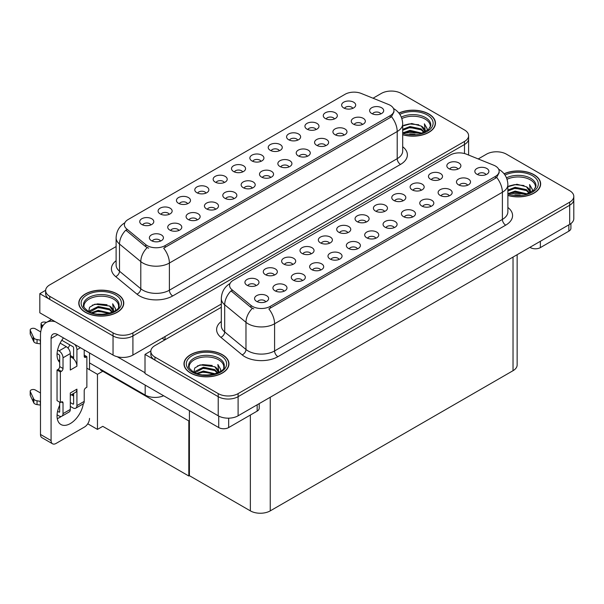 <?xml version="1.0" encoding="UTF-8"?>
<svg xmlns="http://www.w3.org/2000/svg" width="604" height="604" viewBox="0 0 604 604"><rect width="100%" height="100%" fill="white"/><g stroke="black" fill="none" stroke-linecap="round" stroke-linejoin="round"><path stroke-width="0.91" d="M261.003 161.336A4.22 2.431 0 0 0 259.871 160.151A4.22 2.431 0 0 0 255.719 159.532A4.22 2.431 0 0 0 252.782 161.336M261.864 155.175A7.029 4.054 0 0 0 252.857 154.722A7.029 4.054 0 0 0 250.532 159.766A7.029 4.054 0 0 0 251.921 160.913A7.029 4.054 0 0 0 263.253 159.766A7.029 4.054 0 0 0 261.864 155.175M242.649 171.936A4.22 2.431 0 0 0 241.517 170.751A4.22 2.431 0 0 0 237.364 170.132A4.22 2.431 0 0 0 234.428 171.936M243.51 165.775A7.029 4.054 0 0 0 234.503 165.322A7.029 4.054 0 0 0 232.17 170.366A7.029 4.054 0 0 0 233.567 171.513A7.029 4.054 0 0 0 244.899 170.366A7.029 4.054 0 0 0 243.51 165.775M224.295 182.529A4.22 2.431 0 0 0 223.163 181.343A4.22 2.431 0 0 0 219.01 180.732A4.22 2.431 0 0 0 216.073 182.529M225.156 176.376A7.029 4.054 0 0 0 216.149 175.923A7.029 4.054 0 0 0 213.816 180.966A7.029 4.054 0 0 0 215.213 182.114A7.029 4.054 0 0 0 226.545 180.966A7.029 4.054 0 0 0 225.156 176.376M344.069 135.115A4.22 2.431 0 0 0 342.936 133.929A4.22 2.431 0 0 0 338.776 133.31A4.22 2.431 0 0 0 335.839 135.115M344.922 128.954A7.029 4.054 0 0 0 335.915 128.501A7.029 4.054 0 0 0 333.589 133.544A7.029 4.054 0 0 0 334.986 134.692A7.029 4.054 0 0 0 346.318 133.544A7.029 4.054 0 0 0 344.922 128.954M288.999 166.9A4.22 2.431 0 0 0 287.874 165.715A4.22 2.431 0 0 0 283.714 165.103A4.22 2.431 0 0 0 280.777 166.9M289.86 160.747A7.029 4.054 0 0 0 280.852 160.294A7.029 4.054 0 0 0 278.527 165.337A7.029 4.054 0 0 0 279.916 166.485A7.029 4.054 0 0 0 291.256 165.337A7.029 4.054 0 0 0 289.86 160.747M352.781 108.35A4.22 2.431 0 0 0 351.649 107.165A4.22 2.431 0 0 0 347.496 106.553A4.22 2.431 0 0 0 344.552 108.35M353.634 102.197A7.029 4.054 0 0 0 344.627 101.744A7.029 4.054 0 0 0 342.302 106.787A7.029 4.054 0 0 0 343.699 107.935A7.029 4.054 0 0 0 355.031 106.787A7.029 4.054 0 0 0 353.634 102.197M307.353 156.308A4.22 2.431 0 0 0 306.228 155.122A4.22 2.431 0 0 0 302.068 154.503A4.22 2.431 0 0 0 299.131 156.308M308.214 150.147A7.029 4.054 0 0 0 299.207 149.694A7.029 4.054 0 0 0 296.881 154.737A7.029 4.054 0 0 0 298.27 155.885A7.029 4.054 0 0 0 309.61 154.737A7.029 4.054 0 0 0 308.214 150.147M362.423 124.515A4.22 2.431 0 0 0 361.29 123.329A4.22 2.431 0 0 0 357.138 122.71A4.22 2.431 0 0 0 354.193 124.515M363.276 118.354A7.029 4.054 0 0 0 354.269 117.901A7.029 4.054 0 0 0 351.943 122.944A7.029 4.054 0 0 0 353.34 124.092A7.029 4.054 0 0 0 364.673 122.944A7.029 4.054 0 0 0 363.276 118.354M169.233 214.322A4.22 2.431 0 0 0 168.101 213.137A4.22 2.431 0 0 0 163.948 212.517A4.22 2.431 0 0 0 161.004 214.322M170.086 208.161A7.029 4.054 0 0 0 161.087 207.708A7.029 4.054 0 0 0 158.754 212.751A7.029 4.054 0 0 0 160.151 213.899A7.029 4.054 0 0 0 171.483 212.751A7.029 4.054 0 0 0 170.086 208.161M215.583 209.294A4.22 2.431 0 0 0 214.45 208.108A4.22 2.431 0 0 0 210.298 207.489A4.22 2.431 0 0 0 207.353 209.294M216.443 203.133A7.029 4.054 0 0 0 207.436 202.68A7.029 4.054 0 0 0 205.103 207.723A7.029 4.054 0 0 0 206.5 208.871A7.029 4.054 0 0 0 217.833 207.723A7.029 4.054 0 0 0 216.443 203.133M316.073 129.55A4.22 2.431 0 0 0 314.941 128.358A4.22 2.431 0 0 0 310.781 127.746A4.22 2.431 0 0 0 307.844 129.55M316.926 123.39A7.029 4.054 0 0 0 307.919 122.937A7.029 4.054 0 0 0 305.594 127.98A7.029 4.054 0 0 0 306.991 129.128A7.029 4.054 0 0 0 318.323 127.98A7.029 4.054 0 0 0 316.926 123.39M178.875 230.486A4.22 2.431 0 0 0 177.742 229.301A4.22 2.431 0 0 0 173.59 228.682A4.22 2.431 0 0 0 170.645 230.486M179.728 224.326A7.029 4.054 0 0 0 170.728 223.873A7.029 4.054 0 0 0 168.395 228.916A7.029 4.054 0 0 0 169.792 230.064A7.029 4.054 0 0 0 181.125 228.916A7.029 4.054 0 0 0 179.728 224.326M325.715 145.707A4.22 2.431 0 0 0 324.582 144.522A4.22 2.431 0 0 0 320.422 143.911A4.22 2.431 0 0 0 317.485 145.707M326.568 139.554A7.029 4.054 0 0 0 317.561 139.101A7.029 4.054 0 0 0 315.235 144.145A7.029 4.054 0 0 0 316.624 145.292A7.029 4.054 0 0 0 327.964 144.145A7.029 4.054 0 0 0 326.568 139.554M233.937 198.693A4.22 2.431 0 0 0 232.804 197.508A4.22 2.431 0 0 0 228.652 196.889A4.22 2.431 0 0 0 225.715 198.693M234.797 192.533A7.029 4.054 0 0 0 225.79 192.08A7.029 4.054 0 0 0 223.457 197.123A7.029 4.054 0 0 0 224.854 198.271A7.029 4.054 0 0 0 236.187 197.123A7.029 4.054 0 0 0 234.797 192.533M334.427 118.95A4.22 2.431 0 0 0 333.295 117.765A4.22 2.431 0 0 0 329.142 117.146A4.22 2.431 0 0 0 326.198 118.95M335.28 112.789A7.029 4.054 0 0 0 326.273 112.336A7.029 4.054 0 0 0 323.948 117.38A7.029 4.054 0 0 0 325.345 118.527A7.029 4.054 0 0 0 336.677 117.38A7.029 4.054 0 0 0 335.28 112.789M270.645 177.5A4.22 2.431 0 0 0 269.512 176.315A4.22 2.431 0 0 0 265.36 175.696A4.22 2.431 0 0 0 262.423 177.5M271.506 171.34A7.029 4.054 0 0 0 262.498 170.887A7.029 4.054 0 0 0 260.173 175.93A7.029 4.054 0 0 0 261.562 177.078A7.029 4.054 0 0 0 272.895 175.93A7.029 4.054 0 0 0 271.506 171.34M279.358 150.743A4.22 2.431 0 0 0 278.233 149.558A4.22 2.431 0 0 0 274.073 148.939A4.22 2.431 0 0 0 271.136 150.743M280.218 144.583A7.029 4.054 0 0 0 271.211 144.13A7.029 4.054 0 0 0 268.886 149.173A7.029 4.054 0 0 0 270.275 150.321A7.029 4.054 0 0 0 281.615 149.173A7.029 4.054 0 0 0 280.218 144.583M252.291 188.101A4.22 2.431 0 0 0 251.158 186.915A4.22 2.431 0 0 0 247.006 186.296A4.22 2.431 0 0 0 244.069 188.101M253.151 181.94A7.029 4.054 0 0 0 244.144 181.487A7.029 4.054 0 0 0 241.811 186.53A7.029 4.054 0 0 0 243.208 187.678A7.029 4.054 0 0 0 254.541 186.53A7.029 4.054 0 0 0 253.151 181.94M197.229 219.886A4.22 2.431 0 0 0 196.096 218.701A4.22 2.431 0 0 0 191.944 218.089A4.22 2.431 0 0 0 188.999 219.886M198.082 213.733A7.029 4.054 0 0 0 189.082 213.28A7.029 4.054 0 0 0 186.749 218.323A7.029 4.054 0 0 0 188.146 219.471A7.029 4.054 0 0 0 199.479 218.323A7.029 4.054 0 0 0 198.082 213.733M297.719 140.143A4.22 2.431 0 0 0 296.587 138.958A4.22 2.431 0 0 0 292.427 138.339A4.22 2.431 0 0 0 289.49 140.143M298.572 133.982A7.029 4.054 0 0 0 289.565 133.529A7.029 4.054 0 0 0 287.24 138.573A7.029 4.054 0 0 0 288.629 139.72A7.029 4.054 0 0 0 299.969 138.573A7.029 4.054 0 0 0 298.572 133.982M160.521 241.079A4.22 2.431 0 0 0 159.388 239.894A4.22 2.431 0 0 0 155.236 239.282A4.22 2.431 0 0 0 152.291 241.079M161.374 234.926A7.029 4.054 0 0 0 152.367 234.473A7.029 4.054 0 0 0 150.041 239.516A7.029 4.054 0 0 0 151.438 240.664A7.029 4.054 0 0 0 162.77 239.516A7.029 4.054 0 0 0 161.374 234.926M205.941 193.129A4.22 2.431 0 0 0 204.809 191.944A4.22 2.431 0 0 0 200.656 191.325A4.22 2.431 0 0 0 197.712 193.129M206.802 186.968A7.029 4.054 0 0 0 197.795 186.515A7.029 4.054 0 0 0 195.462 191.559A7.029 4.054 0 0 0 196.859 192.706A7.029 4.054 0 0 0 208.191 191.559A7.029 4.054 0 0 0 206.802 186.968M187.587 203.729A4.22 2.431 0 0 0 186.455 202.536A4.22 2.431 0 0 0 182.302 201.925A4.22 2.431 0 0 0 179.358 203.729M188.44 197.568A7.029 4.054 0 0 0 179.441 197.115A7.029 4.054 0 0 0 177.108 202.159A7.029 4.054 0 0 0 178.505 203.306A7.029 4.054 0 0 0 189.837 202.159A7.029 4.054 0 0 0 188.44 197.568M380.777 113.922A4.22 2.431 0 0 0 379.644 112.737A4.22 2.431 0 0 0 375.492 112.118A4.22 2.431 0 0 0 372.547 113.922M381.63 107.761A7.029 4.054 0 0 0 372.623 107.308A7.029 4.054 0 0 0 370.297 112.352A7.029 4.054 0 0 0 371.694 113.499A7.029 4.054 0 0 0 383.027 112.352A7.029 4.054 0 0 0 381.63 107.761M150.879 224.922A4.22 2.431 0 0 0 149.747 223.737A4.22 2.431 0 0 0 145.594 223.118A4.22 2.431 0 0 0 142.65 224.922M151.732 218.761A7.029 4.054 0 0 0 142.725 218.308A7.029 4.054 0 0 0 140.4 223.352A7.029 4.054 0 0 0 141.797 224.499A7.029 4.054 0 0 0 153.129 223.352A7.029 4.054 0 0 0 151.732 218.761M390.244 105.315A12.654 7.301 0 0 0 388.553 104.492L361.275 93.461A12.654 7.301 0 0 0 345.073 94.284L128.093 219.554A12.654 7.301 0 0 0 124.386 224.718A12.654 7.301 0 0 0 126.674 228.908L145.775 244.658A12.654 7.301 0 0 0 165.088 245.632L390.244 115.643A12.654 7.301 0 0 0 393.951 110.479A12.654 7.301 0 0 0 390.244 105.315M163.639 395.756A14.058 8.116 180 0 1 145.171 395.046L89.513 362.913M391.807 91.061L390.743 91.061M45.647 290.298L39.819 293.665L113.039 335.937A14.058 8.116 0 0 0 132.918 335.937L464.491 144.507A14.058 8.116 0 0 0 468.606 138.769A14.058 8.116 0 0 1 464.491 144.507L132.918 335.937A14.058 8.116 0 0 1 113.039 335.937L49.755 299.403A14.058 8.116 0 0 1 45.64 293.665L45.64 290.607A14.058 8.116 0 0 0 49.755 296.345L113.039 332.88A14.058 8.116 0 0 0 132.918 332.88L464.491 141.442A14.058 8.116 0 0 0 468.606 135.704A14.058 8.116 0 0 0 464.491 129.966L401.215 93.431A14.058 8.116 0 0 0 381.335 93.431L373.038 98.218M39.819 293.665L39.819 312.797L113.039 355.069A14.058 8.116 0 0 0 132.918 355.069L221.306 304.038M103.367 370.909L97.463 374.314L86.863 368.191M189.407 420.58L188.81 420.928L188.81 476.012L102.771 426.341L97.463 429.399L87.746 423.789M97.463 429.399L97.463 374.314M188.81 476.012L189.407 475.673L189.407 410.637M101.042 369.565L100.445 369.912L188.81 420.928M366.198 222.068A4.22 2.431 0 0 0 365.065 220.883A4.22 2.431 0 0 0 360.913 220.264A4.22 2.431 0 0 0 357.968 222.068M367.051 215.907A7.029 4.054 0 0 0 358.044 215.454A7.029 4.054 0 0 0 355.718 220.498A7.029 4.054 0 0 0 357.115 221.645A7.029 4.054 0 0 0 368.448 220.498A7.029 4.054 0 0 0 367.051 215.907M347.844 232.668A4.22 2.431 0 0 0 346.711 231.483A4.22 2.431 0 0 0 342.559 230.864A4.22 2.431 0 0 0 339.614 232.668M348.697 226.508A7.029 4.054 0 0 0 339.69 226.055A7.029 4.054 0 0 0 337.364 231.098A7.029 4.054 0 0 0 338.761 232.246A7.029 4.054 0 0 0 350.094 231.098A7.029 4.054 0 0 0 348.697 226.508M329.49 243.261A4.22 2.431 0 0 0 328.357 242.076A4.22 2.431 0 0 0 324.205 241.457A4.22 2.431 0 0 0 321.26 243.261M330.343 237.1A7.029 4.054 0 0 0 321.336 236.655A7.029 4.054 0 0 0 319.01 241.698A7.029 4.054 0 0 0 320.407 242.846A7.029 4.054 0 0 0 331.739 241.698A7.029 4.054 0 0 0 330.343 237.1M449.255 195.847A4.22 2.431 0 0 0 448.123 194.662A4.22 2.431 0 0 0 443.97 194.043A4.22 2.431 0 0 0 441.033 195.847M450.116 189.686A7.029 4.054 0 0 0 441.109 189.233A7.029 4.054 0 0 0 438.776 194.277A7.029 4.054 0 0 0 440.173 195.424A7.029 4.054 0 0 0 451.505 194.277A7.029 4.054 0 0 0 450.116 189.686M394.193 227.632A4.22 2.431 0 0 0 393.061 226.447A4.22 2.431 0 0 0 388.908 225.836A4.22 2.431 0 0 0 385.964 227.632M395.046 221.479A7.029 4.054 0 0 0 386.047 221.026A7.029 4.054 0 0 0 383.714 226.07A7.029 4.054 0 0 0 385.11 227.217A7.029 4.054 0 0 0 396.443 226.07A7.029 4.054 0 0 0 395.046 221.479M457.968 169.082A4.22 2.431 0 0 0 456.835 167.897A4.22 2.431 0 0 0 452.683 167.285A4.22 2.431 0 0 0 449.746 169.082M458.829 162.929A7.029 4.054 0 0 0 449.821 162.476A7.029 4.054 0 0 0 447.496 167.519A7.029 4.054 0 0 0 448.885 168.667A7.029 4.054 0 0 0 460.218 167.519A7.029 4.054 0 0 0 458.829 162.929M412.547 217.04A4.22 2.431 0 0 0 411.415 215.854A4.22 2.431 0 0 0 407.262 215.235A4.22 2.431 0 0 0 404.318 217.04M413.4 210.879A7.029 4.054 0 0 0 404.401 210.426A7.029 4.054 0 0 0 402.068 215.469A7.029 4.054 0 0 0 403.464 216.617A7.029 4.054 0 0 0 414.797 215.469A7.029 4.054 0 0 0 413.4 210.879M467.609 185.247A4.22 2.431 0 0 0 466.477 184.061A4.22 2.431 0 0 0 462.324 183.442A4.22 2.431 0 0 0 459.387 185.247M468.47 179.086A7.029 4.054 0 0 0 459.463 178.633A7.029 4.054 0 0 0 457.137 183.676A7.029 4.054 0 0 0 458.527 184.824A7.029 4.054 0 0 0 469.859 183.676A7.029 4.054 0 0 0 468.47 179.086M274.427 275.054A4.22 2.431 0 0 0 273.295 273.869A4.22 2.431 0 0 0 269.135 273.25A4.22 2.431 0 0 0 266.198 275.054M275.281 268.893A7.029 4.054 0 0 0 266.273 268.44A7.029 4.054 0 0 0 263.948 273.484A7.029 4.054 0 0 0 265.345 274.631A7.029 4.054 0 0 0 276.677 273.484A7.029 4.054 0 0 0 275.281 268.893M320.777 270.026A4.22 2.431 0 0 0 319.644 268.84A4.22 2.431 0 0 0 315.492 268.221A4.22 2.431 0 0 0 312.547 270.026M321.63 263.865A7.029 4.054 0 0 0 312.623 263.412A7.029 4.054 0 0 0 310.297 268.455A7.029 4.054 0 0 0 311.694 269.603A7.029 4.054 0 0 0 323.027 268.455A7.029 4.054 0 0 0 321.63 263.865M421.26 190.275A4.22 2.431 0 0 0 420.127 189.09A4.22 2.431 0 0 0 415.975 188.478A4.22 2.431 0 0 0 413.03 190.275M422.12 184.122A7.029 4.054 0 0 0 413.113 183.669A7.029 4.054 0 0 0 410.78 188.712A7.029 4.054 0 0 0 412.177 189.86A7.029 4.054 0 0 0 423.51 188.712A7.029 4.054 0 0 0 422.12 184.122M284.069 291.219A4.22 2.431 0 0 0 282.936 290.033A4.22 2.431 0 0 0 278.776 289.414A4.22 2.431 0 0 0 275.839 291.219M284.922 285.058A7.029 4.054 0 0 0 275.915 284.605A7.029 4.054 0 0 0 273.589 289.648A7.029 4.054 0 0 0 274.979 290.796A7.029 4.054 0 0 0 286.319 289.648A7.029 4.054 0 0 0 284.922 285.058M430.901 206.44A4.22 2.431 0 0 0 429.769 205.254A4.22 2.431 0 0 0 425.616 204.635A4.22 2.431 0 0 0 422.672 206.44M431.762 200.279A7.029 4.054 0 0 0 422.755 199.833A7.029 4.054 0 0 0 420.422 204.877A7.029 4.054 0 0 0 421.819 206.024A7.029 4.054 0 0 0 433.151 204.877A7.029 4.054 0 0 0 431.762 200.279M339.131 259.426A4.22 2.431 0 0 0 337.998 258.24A4.22 2.431 0 0 0 333.846 257.621A4.22 2.431 0 0 0 330.901 259.426M339.984 253.265A7.029 4.054 0 0 0 330.977 252.812A7.029 4.054 0 0 0 328.651 257.855A7.029 4.054 0 0 0 330.048 259.003A7.029 4.054 0 0 0 341.381 257.855A7.029 4.054 0 0 0 339.984 253.265M439.614 179.682A4.22 2.431 0 0 0 438.481 178.497A4.22 2.431 0 0 0 434.329 177.878A4.22 2.431 0 0 0 431.392 179.682M440.475 173.522A7.029 4.054 0 0 0 431.467 173.069A7.029 4.054 0 0 0 429.134 178.112A7.029 4.054 0 0 0 430.531 179.26A7.029 4.054 0 0 0 441.864 178.112A7.029 4.054 0 0 0 440.475 173.522M375.839 238.233A4.22 2.431 0 0 0 374.707 237.047A4.22 2.431 0 0 0 370.554 236.428A4.22 2.431 0 0 0 367.609 238.233M376.692 232.072A7.029 4.054 0 0 0 367.685 231.619A7.029 4.054 0 0 0 365.36 236.662A7.029 4.054 0 0 0 366.756 237.81A7.029 4.054 0 0 0 378.089 236.662A7.029 4.054 0 0 0 376.692 232.072M384.552 211.476A4.22 2.431 0 0 0 383.419 210.29A4.22 2.431 0 0 0 379.267 209.671A4.22 2.431 0 0 0 376.322 211.476M385.405 205.315A7.029 4.054 0 0 0 376.405 204.862A7.029 4.054 0 0 0 374.072 209.905A7.029 4.054 0 0 0 375.469 211.053A7.029 4.054 0 0 0 386.802 209.905A7.029 4.054 0 0 0 385.405 205.315M357.485 248.833A4.22 2.431 0 0 0 356.352 247.64A4.22 2.431 0 0 0 352.2 247.028A4.22 2.431 0 0 0 349.255 248.833M358.338 242.672A7.029 4.054 0 0 0 349.331 242.219A7.029 4.054 0 0 0 347.006 247.262A7.029 4.054 0 0 0 348.402 248.41A7.029 4.054 0 0 0 359.735 247.262A7.029 4.054 0 0 0 358.338 242.672M302.423 280.618A4.22 2.431 0 0 0 301.29 279.433A4.22 2.431 0 0 0 297.13 278.814A4.22 2.431 0 0 0 294.193 280.618M303.276 274.458A7.029 4.054 0 0 0 294.269 274.012A7.029 4.054 0 0 0 291.943 279.048A7.029 4.054 0 0 0 293.34 280.196A7.029 4.054 0 0 0 304.673 279.048A7.029 4.054 0 0 0 303.276 274.458M402.906 200.875A4.22 2.431 0 0 0 401.773 199.69A4.22 2.431 0 0 0 397.621 199.071A4.22 2.431 0 0 0 394.676 200.875M403.759 194.714A7.029 4.054 0 0 0 394.759 194.262A7.029 4.054 0 0 0 392.426 199.305A7.029 4.054 0 0 0 393.823 200.453A7.029 4.054 0 0 0 405.156 199.305A7.029 4.054 0 0 0 403.759 194.714M265.707 301.811A4.22 2.431 0 0 0 264.582 300.626A4.22 2.431 0 0 0 260.422 300.014A4.22 2.431 0 0 0 257.485 301.811M266.568 295.658A7.029 4.054 0 0 0 257.561 295.205A7.029 4.054 0 0 0 255.235 300.248A7.029 4.054 0 0 0 256.625 301.396A7.029 4.054 0 0 0 267.965 300.248A7.029 4.054 0 0 0 266.568 295.658M311.136 253.861A4.22 2.431 0 0 0 310.003 252.676A4.22 2.431 0 0 0 305.851 252.057A4.22 2.431 0 0 0 302.906 253.861M311.989 247.7A7.029 4.054 0 0 0 302.981 247.247A7.029 4.054 0 0 0 300.656 252.291A7.029 4.054 0 0 0 302.053 253.438A7.029 4.054 0 0 0 313.385 252.291A7.029 4.054 0 0 0 311.989 247.7M292.781 264.454A4.22 2.431 0 0 0 291.649 263.269A4.22 2.431 0 0 0 287.496 262.657A4.22 2.431 0 0 0 284.552 264.454M293.635 258.301A7.029 4.054 0 0 0 284.627 257.848A7.029 4.054 0 0 0 282.302 262.891A7.029 4.054 0 0 0 283.699 264.039A7.029 4.054 0 0 0 295.031 262.891A7.029 4.054 0 0 0 293.635 258.301M485.963 174.654A4.22 2.431 0 0 0 484.831 173.461A4.22 2.431 0 0 0 480.678 172.85A4.22 2.431 0 0 0 477.741 174.654M486.824 168.493A7.029 4.054 0 0 0 477.817 168.04A7.029 4.054 0 0 0 475.491 173.084A7.029 4.054 0 0 0 476.881 174.231A7.029 4.054 0 0 0 488.213 173.084A7.029 4.054 0 0 0 486.824 168.493M256.073 285.654A4.22 2.431 0 0 0 254.941 284.461A4.22 2.431 0 0 0 250.781 283.85A4.22 2.431 0 0 0 247.844 285.654M256.927 279.493A7.029 4.054 0 0 0 247.919 279.04A7.029 4.054 0 0 0 245.594 284.084A7.029 4.054 0 0 0 246.983 285.231A7.029 4.054 0 0 0 258.323 284.084A7.029 4.054 0 0 0 256.927 279.493M495.439 166.04A12.654 7.301 0 0 0 493.747 165.224L466.469 154.194A12.654 7.301 0 0 0 450.267 155.017L233.287 280.286A12.654 7.301 0 0 0 229.58 285.45A12.654 7.301 0 0 0 231.868 289.641L250.97 305.39A12.654 7.301 0 0 0 270.275 306.364L495.439 176.376A12.654 7.301 0 0 0 499.138 171.211A12.654 7.301 0 0 0 495.439 166.04M496.994 151.793L495.929 151.793M150.841 351.03L145.013 354.397L218.225 396.669A14.058 8.116 0 0 0 238.104 396.669L569.685 205.239A14.058 8.116 0 0 0 573.8 199.501A14.058 8.116 0 0 1 569.685 205.239L238.104 396.669A14.058 8.116 0 0 1 218.225 396.669L154.949 360.135A14.058 8.116 0 0 1 150.834 354.397L150.834 351.339A14.058 8.116 0 0 0 154.949 357.077L218.225 393.612A14.058 8.116 0 0 0 238.104 393.612L569.685 202.174A14.058 8.116 0 0 0 573.8 196.436A14.058 8.116 0 0 0 569.685 190.698L506.401 154.163A14.058 8.116 0 0 0 486.522 154.163L478.232 158.95M145.013 354.397L145.013 373.529L218.225 415.801A14.058 8.116 0 0 0 238.104 415.801L569.685 224.363A14.058 8.116 0 0 0 573.8 218.625L573.8 196.436M517.145 254.699L517.145 364.959A14.058 8.116 180 0 1 513.03 370.697L270.245 510.871A14.058 8.116 180 0 1 250.366 510.871L189.407 475.673M402.694 134.73A22.491 12.986 0 0 0 435.461 123.178A22.491 12.986 0 0 0 428.878 113.997A22.491 12.986 0 0 0 398.882 113.054M117.176 293.952A22.491 12.986 0 0 0 92.669 291.136A22.491 12.986 0 0 0 78.784 303.132A22.491 12.986 0 0 0 85.375 312.313A22.491 12.986 0 0 0 109.883 315.129A22.491 12.986 0 0 0 123.767 303.132A22.491 12.986 0 0 0 117.176 293.952M393.951 110.479L393.951 112.027L391.475 116.655L390.244 117.546L163.661 248.184A16.399 9.468 60 0 1 169.392 263.042A18.739 10.819 180 0 1 142.891 263.042A18.739 10.819 180 0 1 140.792 261.6L119.501 244.046A18.739 10.819 180 0 1 116.111 237.84L116.111 265.005A18.739 10.819 0 0 0 119.501 271.211L140.792 288.757A18.739 10.819 0 0 0 142.891 290.207A18.739 10.819 0 0 0 169.392 290.207L397.206 158.678A18.739 10.819 0 0 0 402.694 151.03L402.694 123.865A18.739 10.819 180 0 1 397.206 131.521A16.399 9.468 -120 0 0 391.475 116.655M148.622 248.184L145.775 246.742L125.828 230.132A16.399 10.97 129.5 0 0 119.501 244.046L119.501 271.211A4.689 3.133 -50.5 0 1 115.666 276.587A23.428 13.522 180 0 1 116.111 260.709M116.111 246.56L49.755 284.869A14.058 8.116 0 0 0 45.64 290.607M507.881 195.454A22.491 12.986 0 0 0 540.656 183.91A22.491 12.986 0 0 0 534.064 174.73A22.491 12.986 0 0 0 504.076 173.786M222.37 354.684A22.491 12.986 0 0 0 197.863 351.868A22.491 12.986 0 0 0 183.978 363.865A22.491 12.986 0 0 0 190.562 373.046A22.491 12.986 0 0 0 215.077 375.862A22.491 12.986 0 0 0 228.954 363.865A22.491 12.986 0 0 0 222.37 354.684M499.138 171.211L499.138 172.759L496.662 177.387L495.439 178.278L268.856 308.916A16.399 9.468 60 0 1 274.586 323.774A18.739 10.819 180 0 1 248.078 323.774A18.739 10.819 180 0 1 245.979 322.325L224.696 304.778A18.739 10.819 180 0 1 221.306 298.572L221.306 325.737A18.739 10.819 0 0 0 224.696 331.943L245.979 349.489A18.739 10.819 0 0 0 248.078 350.939A18.739 10.819 0 0 0 274.586 350.939L502.392 219.411A18.739 10.819 0 0 0 507.881 211.762L507.881 184.597A18.739 10.819 180 0 1 502.392 192.246A16.399 9.468 -120 0 0 496.662 177.387M253.808 308.916L250.97 307.474L231.015 290.864A16.399 10.97 129.5 0 0 224.696 304.778L224.696 331.943A4.689 3.133 -50.5 0 1 220.853 337.319A23.428 13.522 180 0 1 221.306 321.441M221.306 307.285L154.949 345.601A14.058 8.116 0 0 0 150.834 351.339M540.361 241.29L540.361 247.61L568.855 231.158L568.855 224.847M570.916 223.556L570.916 228.289A7.029 4.054 180 0 1 568.855 231.158M540.361 247.61A7.029 4.054 180 0 1 530.425 247.61L530.425 247.036M529.927 247.323L530.425 247.61M61.306 416.42A18.739 10.819 -60 0 1 59.698 417.462A18.739 10.819 -60 0 1 57.267 418.61M83.292 403.804A18.739 10.819 -60 0 1 70.298 423.585A18.739 10.819 -60 0 1 60.928 424.514A18.739 10.819 -60 0 1 59.698 405.224M59.698 360.875L58.014 359.901M73.612 357.432L70.298 355.522M228.667 418.172L228.667 427.564L257.161 411.113L257.161 404.801M164.884 339.863L162.068 338.232M145.013 372.759L117.267 356.745M69.86 344.907A18.739 10.819 -60 0 1 67.995 348.085M72.933 393.838A18.739 10.819 -60 0 1 72.918 395.635M51.083 440.573A7.029 4.054 120 0 0 52.54 443.789L41.933 437.666A7.029 4.054 -60 0 1 40.483 434.45L51.083 440.573L51.083 338.429A9.37 5.413 60 0 1 53.024 334.133A9.37 5.413 60 0 1 57.712 334.601L218.724 427.564L218.724 416.073M55.266 321.713A28.116 16.233 -120 0 0 46.304 322.498A28.116 16.233 -120 0 0 40.483 335.363L40.483 434.45M52.54 443.789A7.029 4.054 120 0 0 56.051 443.442L84.545 426.99A7.029 4.054 120 0 0 89.513 418.383M59.698 362.377A18.739 10.819 -60 0 1 63.458 337.915M89.513 369.724L89.513 352.962M259.214 403.615L259.214 408.244A7.029 4.054 180 0 1 257.161 411.113M228.667 427.564A7.029 4.054 180 0 1 218.724 427.564M80.438 347.723L76.927 349.754L76.927 366.198A7.029 4.054 -120 0 0 73.612 358.874A7.029 4.054 -120 0 0 71.951 357.591A7.029 4.054 -120 0 0 70.298 356.964M57.078 414.805L59.033 415.937A5.625 3.246 -120 0 0 61.842 416.216A5.625 3.246 -120 0 0 63.012 413.642L70.298 409.429L70.298 392.978L76.927 389.157L76.927 405.609L84.213 401.396L84.213 390.682A2.341 1.351 -60 0 1 85.874 387.813L86.863 387.239L86.863 356.639L84.213 355.107M70.298 409.429A5.625 3.246 60 0 1 69.135 412.004L61.842 416.216M40.483 392.978L35.304 389.995A2.99 1.729 180 0 0 32.05 389.618A2.99 1.729 180 0 0 30.2 391.218L30.2 395.039A2.99 1.729 0 0 0 30.306 395.492L33.854 403.034A4.689 2.703 0 0 0 37.048 404.597L37.048 400.769L40.483 401.396M70.298 395.356L75.47 392.374A7.029 4.054 -120 0 0 76.927 389.157M73.612 393.446L73.612 403.691A0.936 0.544 60 0 1 73.416 404.121A0.936 0.544 60 0 1 72.948 404.076L73.612 403.691M70.298 402.543L72.948 404.076M84.213 401.396A5.625 3.246 60 0 1 83.05 403.97L75.757 408.176A5.625 3.246 -120 0 1 72.948 407.904L70.298 406.371M75.757 408.176A5.625 3.246 -120 0 0 76.927 405.609M66.319 346.688A5.625 3.246 60 0 1 70.298 353.574L63.012 357.787A5.625 3.246 -120 0 0 59.033 350.901L66.319 346.688L60.136 343.117M40.725 331.913L35.304 328.78A2.99 1.729 180 0 0 32.05 328.41A2.99 1.729 180 0 0 30.2 330.003L30.2 333.831A2.99 1.729 0 0 0 30.306 334.276L33.854 341.819A4.689 2.703 0 0 0 37.048 343.389L37.048 339.561L40.483 340.188M76.927 366.198L70.298 370.026L70.298 353.574M76.927 349.754A5.625 3.246 -120 0 0 74.813 344.476M43.027 325.594L41.933 324.96A2.99 1.729 180 0 1 41.057 323.736A2.99 1.729 180 0 1 44.824 322.068L46.576 322.34M73.612 358.874L73.612 347.836A0.936 0.544 60 0 0 72.948 346.688L61.789 340.248M59.698 402.158L59.698 411.724A0.936 0.544 60 0 1 59.502 412.154A0.936 0.544 60 0 1 59.033 412.109L59.698 411.724M57.078 353.597L59.033 354.722A0.936 0.544 60 0 1 59.698 355.869L59.698 366.583A2.341 1.351 -60 0 1 58.037 369.452L57.048 370.026L57.048 400.633L60.362 402.543L61.351 401.97A2.341 1.351 -60 0 1 62.522 401.856A2.341 1.351 -60 0 1 63.012 402.928L63.012 413.642M63.012 357.787L63.012 368.493A2.341 1.351 -60 0 1 61.351 371.362L60.362 371.936L57.048 370.026M57.591 350.063L59.033 350.901M40.483 344.016L40.166 340.007M40.166 343.827L37.048 343.389M37.048 339.561A4.689 2.703 0 0 1 33.854 337.998L30.306 330.448A2.99 1.729 180 0 1 30.2 330.003M33.854 337.998L33.854 341.819M33.228 336.745L33.228 340.573M73.612 396.043L71.363 394.744M86.863 356.639L85.874 357.213A2.341 1.351 -60 0 1 84.696 357.326A2.341 1.351 -60 0 1 84.213 356.254L84.213 349.905M60.362 371.936L60.362 402.543M40.483 405.224L40.166 401.215M57.591 411.279L59.033 412.109M40.166 405.042L37.048 404.597M41.057 323.736L41.057 327.564A2.99 1.729 0 0 0 41.563 328.523M37.048 400.769A4.689 2.703 0 0 1 33.854 399.206L30.306 391.664A2.99 1.729 180 0 1 30.2 391.218M33.854 399.206L33.854 403.034M33.228 397.961L33.228 401.781M401.856 118.558A17.335 10.011 180 0 1 425.231 119.162A17.335 10.011 180 0 1 430.207 127.323M398.987 113.182A22.257 12.85 180 0 1 428.712 114.096A22.257 12.85 180 0 1 435.227 123.178A22.257 12.85 180 0 1 402.694 134.571M402.694 126.002L411.732 123.51L421.252 126.047L424.68 131.06M409.671 134.209L415.008 134.315M403.132 132.767L409.942 130.351L421.788 133.107M404.068 133.084L409.942 131.31L420.769 133.401M402.694 129.324L409.942 126.53L421.252 128.916L424.257 132.193M402.694 130.275L409.942 127.482L421.252 129.875L423.842 132.367M424.484 132.087A11.71 6.765 0 0 0 424.688 130.826A11.71 6.765 0 0 0 421.252 126.047M425.344 131.672L424.37 123.82L427.224 128.758L427.111 129.785M424.37 123.82L427.217 128.946M403.978 125.232L409.286 123.918L418.776 124.771M405.865 128.41L409.286 127.746L418.436 128.493M405.865 132.231L409.286 131.566L418.436 132.321M507.043 179.29A17.335 10.011 180 0 1 530.425 179.894A17.335 10.011 180 0 1 535.401 188.055M504.174 173.914A22.257 12.85 180 0 1 533.898 174.82A22.257 12.85 180 0 1 540.421 183.91A22.257 12.85 180 0 1 507.881 195.303M507.881 186.734L516.918 184.243L526.446 186.779L529.874 191.793M514.857 194.941L520.203 195.047M508.326 193.499L515.129 191.083L526.982 193.839M509.263 193.808L515.129 192.042L525.956 194.133M507.881 190.056L515.129 187.263L526.446 189.648L529.444 192.925M507.881 191.007L515.129 188.214L526.446 190.607L529.029 193.099M529.67 192.819A11.71 6.765 0 0 0 529.874 191.559A11.71 6.765 0 0 0 526.446 186.779M530.538 192.404L529.565 184.552L532.411 189.49L532.305 190.517M529.565 184.552L532.411 189.679M509.172 185.964L514.48 184.65L523.962 185.504M511.06 189.135L514.48 188.478L523.63 189.226M511.06 192.963L514.48 192.298L523.63 193.053M84.039 307.277A17.335 10.011 180 0 1 93.786 297.168A17.335 10.011 180 0 1 113.537 299.116A17.335 10.011 180 0 1 118.512 307.277M117.01 294.05A22.257 12.85 180 0 1 123.533 303.132A22.257 12.85 180 0 1 109.792 315.009A22.257 12.85 180 0 1 85.541 312.223A22.257 12.85 180 0 1 79.018 303.132A22.257 12.85 180 0 1 92.759 291.264A22.257 12.85 180 0 1 117.01 294.05M88.69 311.513L89.581 307.247L94.911 304.174L109.558 306.002L112.986 311.015M97.969 314.171L103.314 314.276M91.438 312.721L98.248 310.313L110.094 313.068M92.374 313.038L98.248 311.264L109.067 313.355M89.573 311.958L89.958 310.63L98.248 306.485L109.558 308.87L112.555 312.147M89.762 312.049L98.248 307.444L109.558 309.829L112.14 312.328M112.782 312.049A11.71 6.765 0 0 0 112.993 310.788A11.71 6.765 0 0 0 109.558 306.002M113.65 311.626L112.676 303.782L115.523 308.712L115.417 309.739M112.676 303.782L115.523 308.901M92.284 305.186L97.591 303.872L107.074 304.726M94.171 308.365L97.591 307.7L106.742 308.455M94.171 312.192L97.591 311.528L106.742 312.276M189.233 368.01A17.335 10.011 180 0 1 198.973 357.9A17.335 10.011 180 0 1 218.724 359.848A17.335 10.011 180 0 1 223.699 368.01M222.204 354.782A22.257 12.85 180 0 1 228.72 363.865A22.257 12.85 180 0 1 214.986 375.741A22.257 12.85 180 0 1 190.728 372.955A22.257 12.85 180 0 1 184.212 363.865A22.257 12.85 180 0 1 197.953 351.996A22.257 12.85 180 0 1 222.204 354.782M193.884 372.245L194.767 367.979L200.105 364.907L214.752 366.734L218.172 371.747M203.163 374.895L208.508 375.001M196.625 373.453L203.435 371.045L215.281 373.793M197.561 373.77L203.435 371.996L214.261 374.087M194.767 372.691L195.152 371.362L203.435 367.217L214.752 369.603L217.75 372.879M194.956 372.774L203.435 368.176L214.752 370.562L217.334 373.061M217.976 372.781A11.71 6.765 0 0 0 218.18 371.52A11.71 6.765 0 0 0 214.752 366.734M218.837 372.358L217.863 364.506L220.717 369.444L220.603 370.471M217.863 364.506L220.709 369.633M197.478 365.918L202.778 364.605L212.268 365.458M199.358 369.097L202.778 368.432L211.928 369.18M199.358 372.917L202.778 372.26L211.928 373.008M145.171 395.046L145.171 385.095M464.491 153.544L464.491 141.442M132.918 355.069L132.918 332.88M113.039 355.069L113.039 332.88M165.051 339.765L165.051 336.511M126.674 228.908L126.674 230.992M145.775 244.658L145.775 246.742M165.088 245.632L165.088 247.542M390.244 115.643L390.244 117.546M569.685 224.363L569.685 202.174M238.104 415.801L238.104 393.612M218.225 415.801L218.225 393.612M513.03 370.697L513.03 257.077M270.245 510.871L270.245 397.243M250.366 510.871L250.366 415.031M231.868 289.641L231.868 291.724M250.97 305.39L250.97 307.474M270.275 306.364L270.275 308.274M495.439 176.376L495.439 178.278M172.706 295.945A4.689 2.703 60 0 1 169.392 290.207L169.392 263.042L397.206 131.521L397.206 158.678A4.689 2.703 60 0 0 400.512 164.416L172.706 295.945A23.428 13.522 180 0 1 139.577 295.945A23.428 13.522 180 0 1 136.949 294.133L115.666 276.587M147.18 247.61A16.399 10.97 129.5 0 0 140.792 261.6L140.792 288.757A4.689 3.133 -50.5 0 1 136.949 294.133M402.694 146.742A23.428 13.522 180 0 1 400.512 164.416M49.755 296.345L49.755 299.403M277.9 356.677A4.689 2.703 60 0 1 274.586 350.939L274.586 323.774L502.392 192.246L502.392 219.411A4.689 2.703 60 0 0 505.707 225.149L277.9 356.677A23.428 13.522 180 0 1 244.763 356.677A23.428 13.522 180 0 1 242.144 354.865L220.853 337.319M252.366 308.342A16.399 10.97 129.5 0 0 245.979 322.325L245.979 349.489A4.689 3.133 -50.5 0 1 242.144 354.865M507.881 207.466A23.428 13.522 180 0 1 505.707 225.149M154.949 357.077L154.949 360.135M57.712 334.601L51.083 338.429M41.933 327.587L41.933 324.96M63.012 368.493L59.698 366.583M30.306 330.448L30.306 334.276M85.874 357.213L84.213 356.254M61.351 371.362L58.037 369.452M63.012 402.928L61.351 401.97M30.306 391.664L30.306 395.492M401.313 117.123A17.818 10.283 180 0 1 425.571 117.621A17.818 10.283 180 0 1 430.743 125.632L428.462 129.543L421.675 133.144L402.694 132.601M399.833 114.36A20.151 11.635 180 0 1 427.217 114.956A20.151 11.635 180 0 1 428.885 130.313A20.151 11.635 180 0 1 402.694 133.182M506.507 177.848A17.818 10.283 180 0 1 530.765 178.354A17.818 10.283 180 0 1 535.937 186.364L533.657 190.275L526.862 193.876L507.881 193.333M505.027 175.092A20.151 11.635 180 0 1 532.411 175.681A20.151 11.635 180 0 1 534.072 191.045A20.151 11.635 180 0 1 507.881 193.914M83.503 305.594A17.818 10.283 180 0 1 93.869 295.499A17.818 10.283 180 0 1 113.877 297.583A17.818 10.283 180 0 1 119.048 305.594C120.672 311.611 98.558 318.391 88.199 311.241C84.205 307.889 82.635 306.002 83.503 305.594M115.523 294.911A20.151 11.635 180 0 1 115.523 311.362A20.151 11.635 180 0 1 87.029 311.362A20.151 11.635 180 0 1 87.029 294.911A20.151 11.635 180 0 1 115.523 294.911M188.697 366.326A17.818 10.283 180 0 1 199.063 356.232A17.818 10.283 180 0 1 219.063 358.315A17.818 10.283 180 0 1 224.235 366.326C225.866 372.343 203.752 379.123 193.393 371.973C189.392 368.614 187.829 366.734 188.697 366.326M220.717 355.643A20.151 11.635 180 0 1 220.717 372.094A20.151 11.635 180 0 1 192.223 372.094A20.151 11.635 180 0 1 192.223 355.643A20.151 11.635 180 0 1 220.717 355.643M468.606 155.062L468.606 135.704M402.694 123.865C402.377 117.123 399.41 112.072 393.808 108.705L393.491 108.531M124.998 222.68C119.396 226.047 116.429 231.098 116.111 237.84M507.881 184.597C507.564 177.855 504.604 172.804 498.995 169.437L498.685 169.263M230.192 283.412C224.582 286.779 221.623 291.83 221.306 298.572M46.304 322.498L51.461 319.516M435.227 123.178L435.227 125.051M540.421 183.91L540.421 185.775M123.533 303.132L123.533 305.005M79.018 303.132L79.018 305.005M228.72 363.865L228.72 365.737M184.212 363.865L184.212 365.737"/></g></svg>
